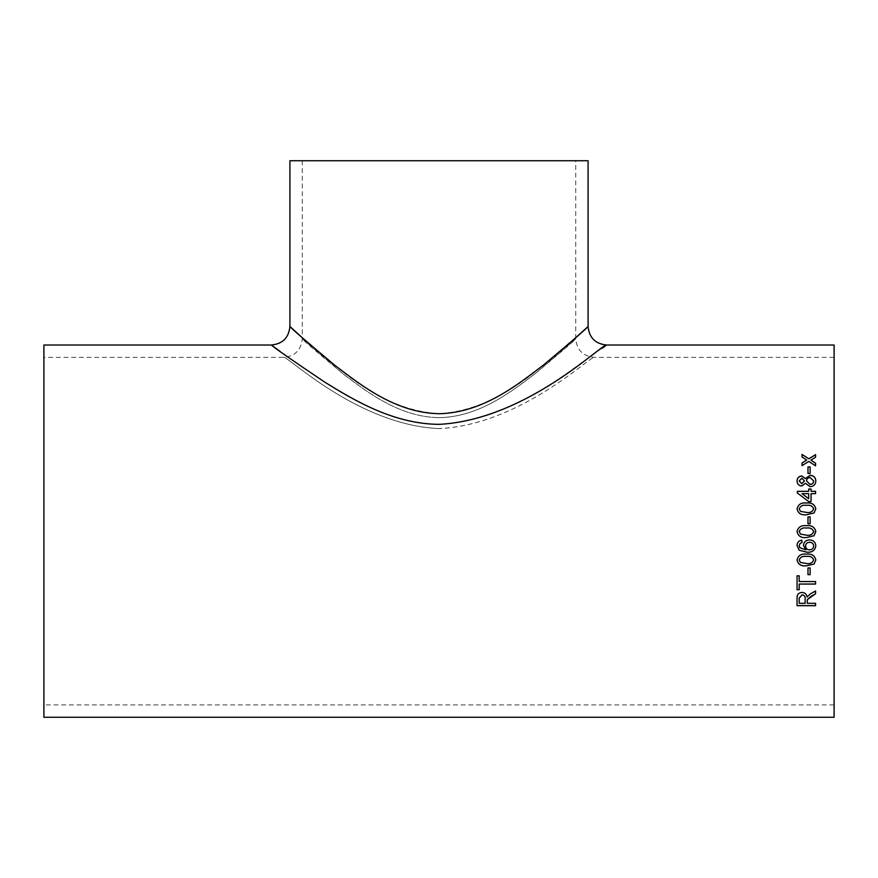 <?xml version="1.0" encoding="UTF-8"?>
<svg xmlns="http://www.w3.org/2000/svg" width="878" height="878" viewBox="0 0 878 878"><rect width="100%" height="100%" fill="white"/><g stroke="black" fill="none" stroke-linecap="round" stroke-linejoin="round"><path stroke-width="0.66" stroke-dasharray="4.39 3.29" d="M43.9 531.135L43.9 704.924L43.9 531.135M834.1 531.135L834.1 704.924L834.1 531.135M439 428.607C357.807 425.051 286.843 355.272 283.737 357.357C286.974 355.294 358.235 425.611 439.944 428.596C520.797 424.425 591.048 355.392 594.263 357.357C590.938 355.37 520.577 424.886 439 428.607M43.9 345.01L43.9 717.271M834.1 345.01L834.1 717.271M287.677 356.929C317.595 376.19 371.921 422.362 439 424.337C517.208 421.023 580.962 360.408 602.297 348.215M280.181 351.496L283.429 353.867M439 417.676C478.905 416.951 510.59 392.181 534.439 374.237C560.186 352.89 573.96 341.092 575.738 338.831L535.185 373.655C511.303 391.643 480.046 416.37 440.076 417.665C400.269 417.566 367.838 392.532 344.022 374.599C317.935 353 304.007 341.081 302.262 338.831L343.089 373.863C367.026 391.895 398.821 416.929 439 417.676M289.916 160.729L588.084 160.729M575.738 337.69C550.528 356.731 504.565 409.653 439 413.714C373.666 409.763 327.483 356.775 302.262 337.69M587.843 326.715L586.822 327.659M815.574 457.251L810.899 460.215M815.574 457.339L815.574 454.639M806.728 460.149L802.042 457.12L802.042 454.431M815.574 465.834L808.814 461.499L802.042 465.691L802.042 462.958M815.574 465.911L815.574 463.178M807.266 600.804L807.266 603.285M797.059 605.677L797.059 598.17C796.796 594.669 798.464 592.727 802.053 592.343C805.005 592.584 806.662 594.121 807.036 596.963L810.471 593.78L815.574 590.916L815.574 593.813M807.266 603.197L815.574 603.197L815.574 605.677M799.199 598.083L799.199 603.197L805.137 603.197L805.137 598.598M797.059 589.72L797.059 575.759L799.199 575.759L799.199 581.554M799.199 584.002L799.199 589.72M799.199 581.488L815.574 581.488L815.574 584.057M807.98 574.662L807.98 567.934M807.98 567.89L810.12 567.89L810.12 574.662M797.059 559.955L797.059 559.955C798.146 555.489 801.274 553.524 806.443 554.084C811.623 553.524 814.751 555.478 815.816 559.955L815.816 559.988M799.199 559.977L800.462 562.414L806.443 563.467C810.131 564.027 812.545 562.864 813.676 559.955M802.042 542.527L801.812 540.146C798.771 540.65 797.191 542.417 797.059 545.479L797.059 545.49M799.199 545.633L799.748 547.642L805.916 549.847M803.469 545.381L803.469 545.37C803.886 541.88 805.894 540.069 809.483 539.915L809.483 539.915C813.302 540.091 815.421 542.033 815.816 545.743L815.816 545.765M805.609 546.017C805.784 548.388 807.058 549.661 809.428 549.847C811.996 549.705 813.412 548.399 813.676 545.929M797.07 531.179L797.147 530.564M806.443 535.174C810.131 535.745 812.545 534.559 813.676 531.618C812.523 528.666 810.109 527.48 806.443 528.051C802.733 527.48 800.33 528.677 799.199 531.64L800.462 534.098L806.443 535.174M807.98 516.923L807.98 523.793L810.12 523.793L810.12 516.912M797.059 508.878L797.059 508.889C798.091 513.367 801.23 515.342 806.443 514.793L814.038 513.004L815.816 508.9M813.676 508.9C812.545 505.98 810.131 504.806 806.443 505.377C802.733 504.806 800.319 505.98 799.199 508.922M811.063 491.373L811.063 489.002M808.693 491.373L808.693 489.002M811.063 501.579L808.693 501.623L797.301 492.997L797.301 491.318M811.063 501.623L811.063 493.645M811.063 493.688L815.574 493.645M815.574 493.688L815.574 491.318M808.693 498.737L808.693 493.688L802.02 493.688M801.735 486.006L801.735 486.061C798.706 485.71 797.147 484.041 797.059 481.045L797.059 480.979M815.816 481.012L815.816 481.012C815.629 484.524 813.73 486.434 810.131 486.752L805.422 483.35L801.735 486.061M813.676 481.001L810.153 477.599C807.892 477.731 806.695 478.883 806.553 481.067M804.424 480.99L801.855 478.28L799.199 481.012M810.12 473.461L807.98 473.527L807.98 466.953M810.12 473.527L810.12 466.953M834.1 357.357L594.263 357.357C583.014 356.259 576.846 350.081 575.738 338.831L575.738 160.729M302.262 160.729L302.262 338.831C301.154 350.081 294.975 356.248 283.737 357.357L43.9 357.357M834.1 704.924L43.9 704.924"/><path stroke-width="1.32" d="M815.805 531.135L814.038 535.745L806.443 537.545C801.23 538.082 798.091 536.107 797.059 531.618C798.135 527.096 801.263 525.11 806.443 525.681C811.634 525.121 814.762 527.096 815.816 531.618L814.038 535.745L806.443 537.545C801.219 538.093 798.091 536.118 797.059 531.618L797.081 531.135M602.297 348.215L606.61 345.01L834.1 345.01L834.1 717.271L43.9 717.271L43.9 345.01L271.39 345.01L272.432 345.778M807.98 473.461L807.98 466.953L810.12 466.953L810.12 473.461L807.98 473.461M801.735 486.006C798.706 485.655 797.147 483.987 797.059 480.979C797.169 477.972 798.739 476.293 801.79 475.942L805.422 478.576L810.185 475.261C813.752 475.591 815.629 477.478 815.816 480.957C815.629 484.469 813.73 486.379 810.131 486.697L805.422 483.284L801.735 486.006M811.063 491.318L811.063 489.002L808.693 489.002L808.693 491.318L797.301 491.318L797.301 492.942L808.693 501.579L811.063 501.579L811.063 493.645L815.574 493.645L815.574 491.318L811.063 491.318L815.574 491.373M797.059 508.878C798.146 504.389 801.274 502.425 806.443 502.995C811.623 502.425 814.751 504.389 815.816 508.878L814.038 512.982L806.443 514.771C801.219 515.32 798.091 513.356 797.059 508.878M807.98 523.782L807.98 516.912L810.12 516.912L810.12 523.782L807.98 523.782M802.042 542.527L800.143 543.383L799.199 545.644L799.748 547.663L805.916 549.869L803.469 545.381C803.897 541.902 805.894 540.08 809.483 539.915C813.302 540.102 815.421 542.044 815.816 545.765C815.025 550.44 812.051 552.602 806.904 552.229L799.167 550.221L797.059 545.49C797.191 542.439 798.771 540.661 801.812 540.157L802.042 542.527M797.059 559.988C798.146 555.511 801.274 553.557 806.443 554.117C811.623 553.557 814.751 555.511 815.816 559.988L814.038 564.071L806.443 565.838C801.219 566.376 798.091 564.433 797.059 559.988M807.98 574.662L807.98 567.934L810.12 567.934L810.12 574.662L807.98 574.662M799.199 581.554L799.199 575.814L797.059 575.814L797.059 589.72L799.199 589.72L799.199 584.057L815.574 584.057L815.574 581.554L799.199 581.554M807.266 603.285L807.354 599.608L815.574 593.813L815.574 590.982L810.471 593.857L807.036 597.04C806.662 594.197 804.994 592.65 802.053 592.42C798.464 592.793 796.796 594.735 797.059 598.247L797.059 605.677L815.574 605.677L815.574 603.285L807.266 603.285M807.266 600.728L807.354 599.608M811.623 459.677L810.899 460.127L815.574 463.178L815.574 465.834L808.814 461.411L802.042 465.614L802.042 462.958L806.728 460.061L802.042 457.032L802.042 454.431L808.814 458.777L815.574 454.639L815.574 457.251L811.623 459.677M302.262 337.69L289.916 326.484L289.916 160.729L588.084 160.729L588.084 326.484C589.193 337.734 595.361 343.913 606.61 345.01C602.977 342.694 527.557 419.289 439.691 424.337C394.409 424.359 354.58 400.62 324.575 382.018C291.661 359.892 273.936 347.556 271.39 345.01C282.639 343.902 288.807 337.734 289.905 326.484C291.913 328.987 307.048 342.047 335.308 365.676C361.297 385.398 396.219 413.22 439.669 413.714C483.13 412.539 517.625 384.674 543.515 365.018C571.348 341.707 586.197 328.866 588.084 326.484L587.843 326.715M272.784 346.042L280.181 351.496M283.429 353.867L287.677 356.929M586.822 327.659L575.738 337.69M815.574 463.266L810.899 460.127M802.042 454.53L808.814 458.777M808.814 458.865L815.574 454.738M802.042 463.046L806.728 460.061M815.574 593.737L811.667 595.975M811.667 595.899L807.354 599.531M815.574 605.59L797.059 605.59M802.108 594.801L799.199 598.159L802.108 594.801C804.336 595.119 805.345 596.381 805.137 598.598L805.137 598.686C805.345 596.458 804.336 595.196 802.108 594.878M805.137 598.686L805.137 603.285L799.199 603.285L799.199 598.083M799.199 589.654L797.059 589.654M815.574 584.002L799.199 584.057M810.12 574.607L807.98 574.607M815.816 559.955L814.038 564.027L806.443 565.794C801.23 566.343 798.091 564.389 797.059 559.955M813.676 559.988L813.676 559.955C812.545 557.047 810.131 555.873 806.443 556.433C802.733 555.873 800.319 557.047 799.199 559.977L800.462 562.447L806.443 563.5C810.131 564.071 812.545 562.897 813.676 559.988C812.545 557.069 810.131 555.895 806.443 556.465C802.733 555.895 800.319 557.08 799.199 560.01M802.042 542.516L800.143 543.372L799.199 545.633M805.916 549.869L803.469 545.37M815.816 545.743C815.025 550.418 812.051 552.569 806.904 552.196L799.167 550.199L797.059 545.479M813.676 545.929L813.676 545.94C813.423 543.548 812.04 542.33 809.56 542.297C807.08 542.352 805.763 543.592 805.609 546.017L805.609 546.039C805.784 548.41 807.058 549.683 809.428 549.869C811.996 549.727 813.412 548.421 813.676 545.94C813.423 543.526 812.04 542.319 809.56 542.275L809.56 542.297C807.08 542.363 805.763 543.614 805.609 546.039M797.059 531.618C798.146 527.096 801.285 525.121 806.443 525.681L806.443 525.681C811.623 525.121 814.751 527.096 815.816 531.618M799.21 531.3L800.462 534.098L806.443 535.174C810.131 535.756 812.545 534.559 813.676 531.618L813.665 531.278M799.232 531.135L799.199 531.64C800.319 528.677 802.733 527.48 806.443 528.051C810.12 527.48 812.534 528.666 813.676 531.618L813.643 531.135M807.98 516.923L810.12 516.923M797.059 508.9C798.146 504.422 801.274 502.468 806.443 503.028C811.623 502.457 814.751 504.422 815.816 508.9M800.462 511.369L806.443 512.412C810.131 513.004 812.545 511.83 813.676 508.9L813.676 508.878C812.545 505.947 810.131 504.773 806.443 505.344C802.733 504.773 800.319 505.958 799.199 508.9L800.462 511.369L806.443 512.412C810.131 512.982 812.545 511.808 813.676 508.878M799.199 508.922L800.462 511.347M808.693 489.057L811.063 489.057M797.301 491.373L808.693 491.318M802.02 493.645L808.693 498.737L808.693 493.645L802.02 493.645L808.693 498.693M797.059 481.045C797.169 478.027 798.739 476.359 801.79 476.008L805.422 478.631L810.185 475.327C813.752 475.656 815.629 477.544 815.816 481.012M806.553 481.001L810.087 484.447C812.337 484.349 813.533 483.196 813.676 481.001L810.153 477.533C807.892 477.665 806.695 478.828 806.553 481.001L810.087 484.393C812.337 484.294 813.533 483.141 813.676 480.935M799.199 480.957L801.746 483.756L804.424 480.935L801.855 478.214L799.199 480.957L801.746 483.701L804.424 480.935M807.98 467.03L810.12 467.03"/></g></svg>
